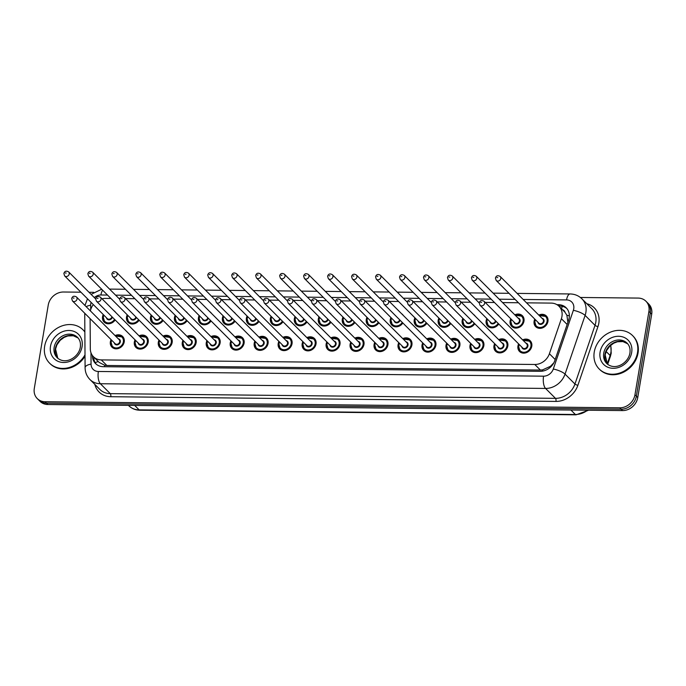 <?xml version="1.0" encoding="UTF-8"?>
<svg xmlns="http://www.w3.org/2000/svg" width="686" height="686" viewBox="0 0 686 686"><rect width="100%" height="100%" fill="white"/><g stroke="black" fill="none" stroke-linecap="round" stroke-linejoin="round"><path stroke-width="1.03" d="M498.671 339.647A7.555 6.448 135 0 1 506.234 340.539A7.555 6.448 135 0 1 507.82 345.95A7.555 6.448 135 0 1 502.761 352.27A7.555 6.448 135 0 1 495.549 351.215A7.555 6.448 135 0 1 493.971 345.804A7.555 6.448 135 0 1 494.666 343.652M474.695 339.39A7.555 6.448 135 0 1 482.258 340.282A7.555 6.448 135 0 1 483.844 345.693A7.555 6.448 135 0 1 478.785 352.012A7.555 6.448 135 0 1 471.574 350.966A7.555 6.448 135 0 1 469.996 345.547A7.555 6.448 135 0 1 470.69 343.394M450.719 339.141A7.555 6.448 135 0 1 458.282 340.024A7.555 6.448 135 0 1 459.869 345.444A7.555 6.448 135 0 1 454.809 351.764A7.555 6.448 135 0 1 447.598 350.709A7.555 6.448 135 0 1 446.02 345.298A7.555 6.448 135 0 1 446.715 343.146M426.743 338.884A7.555 6.448 135 0 1 434.315 339.776A7.555 6.448 135 0 1 435.893 345.187A7.555 6.448 135 0 1 430.834 351.506A7.555 6.448 135 0 1 423.622 350.452A7.555 6.448 135 0 1 422.044 345.041A7.555 6.448 135 0 1 422.739 342.889M402.776 338.635A7.555 6.448 135 0 1 410.339 339.519A7.555 6.448 135 0 1 411.917 344.938A7.555 6.448 135 0 1 406.858 351.258A7.555 6.448 135 0 1 399.655 350.203A7.555 6.448 135 0 1 398.069 344.792A7.555 6.448 135 0 1 398.763 342.64M378.801 338.378A7.555 6.448 135 0 1 386.364 339.27A7.555 6.448 135 0 1 387.942 344.681A7.555 6.448 135 0 1 382.891 351A7.555 6.448 135 0 1 375.679 349.946A7.555 6.448 135 0 1 374.093 344.535A7.555 6.448 135 0 1 374.788 342.383M354.825 338.121A7.555 6.448 135 0 1 362.388 339.013A7.555 6.448 135 0 1 363.966 344.432A7.555 6.448 135 0 1 358.915 350.752A7.555 6.448 135 0 1 351.704 349.697A7.555 6.448 135 0 1 350.117 344.286A7.555 6.448 135 0 1 350.812 342.134M330.849 337.872A7.555 6.448 135 0 1 338.412 338.764A7.555 6.448 135 0 1 339.99 344.175A7.555 6.448 135 0 1 334.94 350.495A7.555 6.448 135 0 1 327.728 349.44A7.555 6.448 135 0 1 326.15 344.029A7.555 6.448 135 0 1 326.845 341.877M306.874 337.615A7.555 6.448 135 0 1 314.437 338.507A7.555 6.448 135 0 1 316.023 343.918A7.555 6.448 135 0 1 310.964 350.237A7.555 6.448 135 0 1 303.752 349.191A7.555 6.448 135 0 1 302.174 343.772A7.555 6.448 135 0 1 302.869 341.619M282.898 337.366A7.555 6.448 135 0 1 290.461 338.258A7.555 6.448 135 0 1 292.047 343.669A7.555 6.448 135 0 1 286.988 349.989A7.555 6.448 135 0 1 279.777 348.934A7.555 6.448 135 0 1 278.199 343.523A7.555 6.448 135 0 1 278.893 341.371M258.922 337.109A7.555 6.448 135 0 1 266.485 338.001A7.555 6.448 135 0 1 268.072 343.412A7.555 6.448 135 0 1 263.012 349.731A7.555 6.448 135 0 1 255.801 348.685A7.555 6.448 135 0 1 254.223 343.266A7.555 6.448 135 0 1 254.918 341.114M234.946 336.86A7.555 6.448 135 0 1 242.518 337.752A7.555 6.448 135 0 1 244.096 343.163A7.555 6.448 135 0 1 239.037 349.483A7.555 6.448 135 0 1 231.825 348.428A7.555 6.448 135 0 1 230.247 343.017A7.555 6.448 135 0 1 230.942 340.865M210.979 336.603A7.555 6.448 135 0 1 218.542 337.495A7.555 6.448 135 0 1 220.12 342.906A7.555 6.448 135 0 1 215.061 349.225A7.555 6.448 135 0 1 207.858 348.179A7.555 6.448 135 0 1 206.272 342.76A7.555 6.448 135 0 1 206.966 340.608M187.004 336.354A7.555 6.448 135 0 1 194.567 337.238A7.555 6.448 135 0 1 196.145 342.657A7.555 6.448 135 0 1 191.094 348.977A7.555 6.448 135 0 1 183.882 347.922A7.555 6.448 135 0 1 182.296 342.511A7.555 6.448 135 0 1 182.991 340.359M163.028 336.097A7.555 6.448 135 0 1 170.591 336.989A7.555 6.448 135 0 1 172.169 342.4A7.555 6.448 135 0 1 167.118 348.72A7.555 6.448 135 0 1 159.907 347.665A7.555 6.448 135 0 1 158.32 342.254A7.555 6.448 135 0 1 159.015 340.102M139.052 335.848A7.555 6.448 135 0 1 146.615 336.732A7.555 6.448 135 0 1 148.202 342.151A7.555 6.448 135 0 1 143.142 348.471A7.555 6.448 135 0 1 135.931 347.416A7.555 6.448 135 0 1 134.353 342.005A7.555 6.448 135 0 1 135.048 339.853M115.076 335.591A7.555 6.448 135 0 1 122.64 336.483A7.555 6.448 135 0 1 124.226 341.894A7.555 6.448 135 0 1 119.167 348.214A7.555 6.448 135 0 1 111.955 347.159A7.555 6.448 135 0 1 110.377 341.748A7.555 6.448 135 0 1 111.072 339.596M522.646 339.896A7.555 6.448 135 0 1 530.209 340.788A7.555 6.448 135 0 1 531.787 346.198A7.555 6.448 135 0 1 526.737 352.518A7.555 6.448 135 0 1 519.525 351.472A7.555 6.448 135 0 1 517.947 346.053A7.555 6.448 135 0 1 518.642 343.9M514.826 314.84A7.555 6.448 135 0 1 522.398 315.731A7.555 6.448 135 0 1 523.975 321.142A7.555 6.448 135 0 1 518.916 327.462A7.555 6.448 135 0 1 511.705 326.416A7.555 6.448 135 0 1 510.127 320.997A7.555 6.448 135 0 1 510.821 318.844M498.756 324.006A7.555 6.448 135 0 1 487.737 326.159A7.555 6.448 135 0 1 486.151 320.748A7.555 6.448 135 0 1 486.846 318.596M474.781 323.758A7.555 6.448 135 0 1 463.762 325.91A7.555 6.448 135 0 1 462.175 320.491A7.555 6.448 135 0 1 462.87 318.338M450.805 323.5A7.555 6.448 135 0 1 439.786 325.653A7.555 6.448 135 0 1 438.2 320.242A7.555 6.448 135 0 1 438.894 318.09M426.829 323.252A7.555 6.448 135 0 1 415.81 325.404A7.555 6.448 135 0 1 414.233 319.985A7.555 6.448 135 0 1 414.927 317.832M402.854 322.995A7.555 6.448 135 0 1 391.835 325.147A7.555 6.448 135 0 1 390.257 319.736A7.555 6.448 135 0 1 390.951 317.584M378.878 322.746A7.555 6.448 135 0 1 367.859 324.89A7.555 6.448 135 0 1 366.281 319.479A7.555 6.448 135 0 1 366.976 317.326M354.911 322.489A7.555 6.448 135 0 1 343.883 324.641A7.555 6.448 135 0 1 342.305 319.23A7.555 6.448 135 0 1 343 317.078M330.935 322.24A7.555 6.448 135 0 1 319.908 324.384A7.555 6.448 135 0 1 318.33 318.973A7.555 6.448 135 0 1 319.024 316.821M306.959 321.983A7.555 6.448 135 0 1 295.94 324.135A7.555 6.448 135 0 1 294.354 318.724A7.555 6.448 135 0 1 295.049 316.572M282.984 321.734A7.555 6.448 135 0 1 271.965 323.878A7.555 6.448 135 0 1 270.378 318.467A7.555 6.448 135 0 1 271.073 316.315M259.008 321.477A7.555 6.448 135 0 1 247.989 323.629A7.555 6.448 135 0 1 246.403 318.21A7.555 6.448 135 0 1 247.106 316.057M235.032 321.22A7.555 6.448 135 0 1 224.013 323.372A7.555 6.448 135 0 1 222.435 317.961A7.555 6.448 135 0 1 223.13 315.809M211.056 320.971A7.555 6.448 135 0 1 200.038 323.123A7.555 6.448 135 0 1 198.46 317.704A7.555 6.448 135 0 1 199.154 315.551M187.081 320.714A7.555 6.448 135 0 1 176.062 322.866A7.555 6.448 135 0 1 174.484 317.455A7.555 6.448 135 0 1 175.179 315.303M163.114 320.465A7.555 6.448 135 0 1 152.086 322.617A7.555 6.448 135 0 1 150.508 317.198A7.555 6.448 135 0 1 151.203 315.046M139.138 320.208A7.555 6.448 135 0 1 128.119 322.36A7.555 6.448 135 0 1 126.533 316.949A7.555 6.448 135 0 1 127.227 314.797M115.162 319.959A7.555 6.448 135 0 1 104.143 322.103A7.555 6.448 135 0 1 102.557 316.692A7.555 6.448 135 0 1 103.252 314.54M538.802 315.097A7.555 6.448 135 0 1 546.365 315.989A7.555 6.448 135 0 1 547.951 321.4A7.555 6.448 135 0 1 542.892 327.719A7.555 6.448 135 0 1 535.68 326.665A7.555 6.448 135 0 1 534.102 321.254A7.555 6.448 135 0 1 534.797 319.101M90.115 318.63L90.312 348.882A14.166 12.091 -45 0 0 93.468 356.746A14.166 12.091 -45 0 0 101.279 359.901L534.788 364.48A14.166 12.091 -45 0 0 549.4 353.736L561.38 318.69A14.166 12.091 -45 0 0 561.954 316.4A14.166 12.091 -45 0 0 558.996 306.256A14.166 12.091 -45 0 0 551.175 303.101L526.556 302.843M567.922 322.377L566.868 315.226L565.024 312.319A4.725 4.03 -45 0 0 562.46 309.729M558.996 306.256L564.561 311.821A14.166 12.091 135 0 1 565.024 312.319M93.468 356.746L99.11 362.388L104.735 365.269L106.853 365.475L540.371 370.054L542.532 369.9L550.464 366.298L553.834 362.817M110.892 298.444L105.455 298.393A14.166 12.091 -45 0 0 102.025 298.804M93.313 304.593A14.166 12.091 -45 0 0 90.372 310.878M518.462 302.758L502.581 302.586M494.486 302.5L485.165 302.406M479.403 302.337L478.605 302.337M470.51 302.252L461.198 302.149M455.427 302.089L454.629 302.08M446.535 301.994L437.222 301.9M431.451 301.831L430.654 301.823M422.559 301.737L413.246 301.643M407.475 301.583L406.678 301.574M398.583 301.488L389.271 301.386M383.5 301.325L382.702 301.317M374.607 301.231L365.295 301.137M359.524 301.077L358.735 301.068M350.632 300.983L341.319 300.88M335.548 300.82L334.759 300.811M326.665 300.725L317.344 300.631M311.573 300.571L310.784 300.562M302.689 300.477L293.368 300.374M287.606 300.314L286.808 300.305M278.713 300.219L269.401 300.125M263.63 300.065L262.832 300.056M254.738 299.971L245.425 299.868M239.654 299.808L238.857 299.799M230.762 299.713L221.449 299.619M215.678 299.559L214.881 299.55M206.786 299.465L197.474 299.362M191.703 299.302L190.905 299.293M182.81 299.207L173.498 299.113M167.727 299.045L166.938 299.036M158.843 298.95L149.522 298.856M143.751 298.796L142.962 298.787M134.868 298.702L125.547 298.599M119.776 298.539L118.987 298.53M497.496 314.737A7.555 6.448 135 0 1 498.422 315.483A7.555 6.448 135 0 1 499.168 316.409M473.52 314.48A7.555 6.448 135 0 1 474.446 315.226A7.555 6.448 135 0 1 475.192 316.152M449.544 314.231A7.555 6.448 135 0 1 450.47 314.977A7.555 6.448 135 0 1 451.217 315.894M425.569 313.974A7.555 6.448 135 0 1 426.495 314.72A7.555 6.448 135 0 1 427.241 315.646M401.593 313.725A7.555 6.448 135 0 1 402.519 314.462A7.555 6.448 135 0 1 403.265 315.389M377.626 313.468A7.555 6.448 135 0 1 378.543 314.214A7.555 6.448 135 0 1 379.289 315.14M353.65 313.219A7.555 6.448 135 0 1 354.576 313.956A7.555 6.448 135 0 1 355.314 314.883M329.674 312.962A7.555 6.448 135 0 1 330.601 313.708A7.555 6.448 135 0 1 331.338 314.634M305.699 312.705A7.555 6.448 135 0 1 306.625 313.451A7.555 6.448 135 0 1 307.371 314.377M281.723 312.456A7.555 6.448 135 0 1 282.649 313.202A7.555 6.448 135 0 1 283.395 314.128M257.747 312.199A7.555 6.448 135 0 1 258.673 312.945A7.555 6.448 135 0 1 259.419 313.871M233.772 311.95A7.555 6.448 135 0 1 234.698 312.696A7.555 6.448 135 0 1 235.444 313.622M209.796 311.693A7.555 6.448 135 0 1 210.722 312.439A7.555 6.448 135 0 1 211.468 313.365M185.829 311.444A7.555 6.448 135 0 1 186.746 312.19A7.555 6.448 135 0 1 187.492 313.108M161.853 311.187A7.555 6.448 135 0 1 162.779 311.933A7.555 6.448 135 0 1 163.517 312.859M137.877 310.938A7.555 6.448 135 0 1 138.804 311.684A7.555 6.448 135 0 1 139.541 312.602M113.902 310.681A7.555 6.448 135 0 1 114.828 311.427A7.555 6.448 135 0 1 115.574 312.353M580.399 297.475L638.134 298.084A14.166 12.091 135 0 1 645.955 301.24A14.166 12.091 135 0 1 648.922 311.393L634.962 394.776A14.166 12.091 135 0 1 619.775 407.81L45.079 401.73L46.468 403.128A14.166 12.091 135 0 1 38.656 399.972A14.166 12.091 135 0 0 46.468 403.128L621.164 409.199L46.468 403.128L47.866 404.517A14.166 12.091 135 0 1 40.045 401.361L37.267 398.583A14.166 12.091 135 0 1 34.3 388.43L48.252 305.038A14.166 12.091 135 0 1 63.438 292.013L80.922 292.193M634.962 394.776L636.351 396.165A14.166 12.091 135 0 1 621.164 409.199A14.166 12.091 135 0 0 636.351 396.165L650.311 312.782L636.351 396.165L637.748 397.563A14.166 12.091 135 0 1 622.562 410.588L47.866 404.517M645.955 301.24L647.344 302.629A14.166 12.091 135 0 1 650.311 312.782A14.166 12.091 135 0 0 647.344 302.629L648.733 304.018A14.166 12.091 135 0 1 651.7 314.171L637.748 397.563M92.361 355.442L92.361 355.674A14.166 12.091 -45 0 0 95.508 363.537A14.166 12.091 -45 0 0 103.329 366.693L540.208 371.306A14.166 12.091 -45 0 0 554.82 360.562L568.591 320.259A14.166 12.091 -45 0 0 569.174 317.97A14.166 12.091 -45 0 0 566.207 307.825A14.166 12.091 -45 0 0 558.395 304.67L556.929 304.653M558.781 306.05L559.785 306.059A14.166 12.091 135 0 1 566.868 308.554M89.017 292.279L93.656 292.33M45.079 401.73A14.166 12.091 135 0 1 37.267 398.583M96.237 364.197A14.166 12.091 135 0 1 93.75 357.063L93.75 357.029M594.248 352.064A23.607 20.151 135 0 1 610.051 332.316A23.607 20.151 135 0 1 632.586 335.6A23.607 20.151 135 0 1 637.526 352.518A23.607 20.151 135 0 1 621.722 372.266A23.607 20.151 135 0 1 599.187 368.982A23.607 20.151 135 0 1 594.248 352.064M632.586 335.6L633.101 336.123A23.607 20.151 135 0 1 638.049 353.041A23.607 20.151 135 0 1 622.245 372.79A23.607 20.151 135 0 1 599.71 369.497L599.187 368.982M85.004 354.859A23.607 20.151 135 0 1 49.589 363.168A23.607 20.151 135 0 1 44.65 346.259A23.607 20.151 135 0 1 60.454 326.51A23.607 20.151 135 0 1 82.989 329.795A23.607 20.151 135 0 1 84.858 332.015M82.989 329.795L83.503 330.318A23.607 20.151 135 0 1 84.858 331.835M85.013 356.248A23.607 20.151 135 0 1 50.112 363.691L49.589 363.168M567.15 324.469L561.38 318.69M561.611 308.88A14.166 5.659 -89.4 0 1 562.246 306.333M542.386 371.152A14.166 5.659 -89.4 0 1 542.532 369.9M550.464 366.298A14.166 3.679 18.9 0 1 551.158 366.487M104.564 366.701A14.166 5.659 -89.4 0 1 104.735 365.269M566.868 315.226A14.166 3.679 18.9 0 1 569.354 315.912M95.217 362.714A14.166 5.642 -0.4 0 1 98.261 361.539M555.171 359.515L549.4 353.736M540.371 370.054L534.788 364.48M106.853 365.475L101.279 359.901M607.239 363.906L610.12 355.485A18.882 16.121 -45 0 0 610.892 352.433A18.882 16.121 -45 0 0 610.609 345.358M610.737 345.247L611.217 353.17L610.454 356.197A4.725 1.226 18.9 0 0 610.12 355.485L606.141 351.498M570.923 410.048L575.365 414.49A4.725 1.887 90.6 0 0 576.051 414.824L139.824 410.211A4.725 1.887 -89.4 0 1 139.138 409.885L575.365 414.49A18.882 16.121 -45 0 0 587.559 410.219M139.824 410.211C135.434 410.117 131.729 408.607 128.719 405.675A18.882 16.121 -45 0 0 139.138 409.885L134.696 405.435M651.7 314.171L648.922 311.393M622.562 410.588L619.775 407.81M559.785 306.059L558.395 304.67M90.981 352.776L91.049 364.129A9.441 8.061 -45 0 0 98.364 371.478L543.561 376.177A9.441 8.061 -45 0 0 553.293 369.017L573.359 310.312A9.441 8.061 -45 0 0 573.745 308.786A9.441 8.061 -45 0 0 566.559 299.919L523.178 299.465M581.925 298.83A18.882 16.121 135 0 1 585.878 312.362A18.882 16.121 135 0 1 585.107 315.406L595.019 325.327A18.882 16.121 -45 0 0 595.791 322.274A18.882 16.121 -45 0 0 591.838 308.743L581.925 298.83C578.675 295.675 574.748 294.054 570.135 293.96A9.441 3.773 90.6 0 0 566.559 299.919M91.109 302.389A9.441 8.061 -45 0 0 90.792 303.684A9.441 8.061 -45 0 0 90.672 305.21L90.698 309.6M86.204 306.702A9.441 3.764 -0.4 0 1 90.672 305.21M586.839 303.735A21.249 18.136 135 0 1 598.827 323.166A21.249 18.136 135 0 1 597.952 326.596L577.886 385.3A21.249 18.136 135 0 1 555.977 401.413L110.789 396.714A21.249 18.136 135 0 1 94.857 384.434M573.359 310.312A9.441 2.452 18.9 0 1 585.107 315.406L565.041 374.11L574.954 384.023L595.019 325.327A2.358 0.609 -161.1 0 0 597.952 326.596M553.293 369.017A9.441 2.452 18.9 0 1 565.041 374.11A18.882 16.121 135 0 1 545.567 388.439L555.48 398.352A18.882 16.121 -45 0 0 574.954 384.023A2.358 0.609 -161.1 0 0 577.886 385.3M543.561 376.177A9.441 3.773 90.6 0 0 545.567 388.439L100.37 383.731L110.283 393.644L555.48 398.352A2.358 0.943 -89.4 0 1 555.977 401.413M98.364 371.478A9.441 3.773 90.6 0 0 100.37 383.731A18.882 16.121 135 0 1 89.952 379.53L99.864 389.442A18.882 16.121 -45 0 0 110.283 393.644A2.358 0.943 -89.4 0 1 110.789 396.714M515.083 299.379L499.202 299.207M491.107 299.122L475.227 298.959M467.132 298.873L451.251 298.702M443.156 298.616L427.275 298.444M419.18 298.359L403.308 298.196M395.205 298.11L379.332 297.938M371.237 297.853L355.357 297.69M347.262 297.604L331.381 297.432M323.286 297.347L307.405 297.184M299.31 297.098L283.429 296.927M275.335 296.841L259.454 296.678M251.359 296.592L235.478 296.421M227.383 296.335L211.511 296.172M203.408 296.086L187.535 295.915M179.44 295.829L163.56 295.657M155.465 295.58L139.584 295.409M131.489 295.323L115.608 295.151M107.513 295.066L100.919 294.997A9.441 8.061 -45 0 0 94.299 297.57M84.738 313.245L85.09 367.67A9.441 3.764 -0.4 0 1 91.049 364.129M102.651 290.204A9.441 3.773 90.6 0 0 100.919 294.997M93.75 357.063L92.361 355.674M539.29 315.577A7.083 6.045 135 0 1 546.21 316.495A7.083 6.045 135 0 1 547.694 321.571A7.083 6.045 135 0 1 542.952 327.496A7.083 6.045 135 0 1 536.195 326.51A7.083 6.045 135 0 1 534.711 321.434A7.083 6.045 135 0 1 535.277 319.582M535.423 319.727A6.611 5.642 -45 0 0 534.969 321.262A6.611 5.642 -45 0 0 540.002 327.471A6.611 5.642 -45 0 0 547.085 321.391A6.611 5.642 -45 0 0 539.428 315.714M542 318.295A3.301 2.821 135 0 1 544.058 321.357A3.301 2.821 135 0 1 541.022 324.358A3.301 2.821 135 0 1 537.995 322.3M496.175 280.463L538.844 323.157A2.83 2.418 -45 0 0 542.858 319.153L500.18 276.458A2.83 2.418 135 0 1 496.175 280.463L495.421 278.062C496.192 275.669 497.779 275.137 500.18 276.458M496.878 277.581L497.744 277.59L496.878 277.581M523.126 340.385A7.083 6.045 135 0 1 530.046 341.294A7.083 6.045 135 0 1 531.53 346.37A7.083 6.045 135 0 1 526.788 352.295A7.083 6.045 135 0 1 520.031 351.309A7.083 6.045 135 0 1 518.547 346.233A7.083 6.045 135 0 1 519.122 344.389M519.259 344.526A6.611 5.642 -45 0 0 518.805 346.061A6.611 5.642 -45 0 0 523.838 352.27A6.611 5.642 -45 0 0 530.93 346.19A6.611 5.642 -45 0 0 523.264 340.522M525.845 343.094A3.301 2.821 135 0 1 527.894 346.164A3.301 2.821 135 0 1 524.859 349.165A3.301 2.821 135 0 1 521.84 347.107M522.689 347.956A2.83 2.418 -45 0 0 526.694 343.952L484.024 301.257A2.83 2.418 135 0 1 480.02 305.261L522.689 347.956M481.581 302.397L480.715 302.389L481.581 302.397M603.74 353.196A14.389 12.279 135 0 1 613.37 341.156A14.389 12.279 135 0 1 627.107 343.163C629.542 345.607 630.477 348.9 629.92 353.033C628.342 362.98 615.196 371.263 606.75 363.511A14.389 12.279 135 0 1 603.74 353.196M600.096 352.124A17.227 14.698 135 0 1 618.566 336.277A17.227 14.698 135 0 1 631.677 352.458A17.227 14.698 135 0 1 613.207 368.305A17.227 14.698 135 0 1 600.096 352.124M627.69 343.797L622.931 341.585L617.434 341.765L613.713 343.206L609.828 346.087L606.501 350.7L605.155 354.851L607.384 364.086A14.389 12.279 135 0 1 604.958 354.413A14.389 12.279 135 0 1 614.133 342.58A14.389 12.279 135 0 1 627.681 343.789M515.315 315.328A7.083 6.045 135 0 1 522.235 316.237A7.083 6.045 135 0 1 523.718 321.314A7.083 6.045 135 0 1 518.976 327.239A7.083 6.045 135 0 1 512.219 326.253A7.083 6.045 135 0 1 510.736 321.177A7.083 6.045 135 0 1 511.302 319.333M511.447 319.47A6.611 5.642 -45 0 0 510.993 321.005A6.611 5.642 -45 0 0 516.026 327.213A6.611 5.642 -45 0 0 523.109 321.134A6.611 5.642 -45 0 0 515.452 315.466M518.024 318.047A3.301 2.821 135 0 1 520.082 321.108A3.301 2.821 135 0 1 517.047 324.109A3.301 2.821 135 0 1 514.02 322.051M472.2 280.205L514.877 322.9A2.83 2.418 -45 0 0 518.882 318.896L476.204 276.201A2.83 2.418 135 0 1 472.2 280.205L471.445 277.813C472.217 275.42 473.812 274.88 476.204 276.201M472.903 277.333L473.769 277.341L472.903 277.333M498.636 323.886A7.083 6.045 135 0 1 488.243 326.004A7.083 6.045 135 0 1 486.76 320.928A7.083 6.045 135 0 1 487.334 319.076M487.472 319.213A6.611 5.642 -45 0 0 487.017 320.756A6.611 5.642 -45 0 0 490.79 326.81A6.611 5.642 -45 0 0 498.165 323.423M452.829 277.976A2.83 2.418 135 0 1 448.224 279.957L447.469 277.556C448.25 275.163 449.836 274.632 452.237 275.952A2.83 2.418 135 0 1 452.829 277.976M448.927 277.075L449.793 277.084L448.927 277.075M448.224 279.957L490.902 322.652A2.83 2.418 -45 0 0 495.489 320.739M496.012 321.262A3.301 2.821 135 0 1 492.865 323.878A3.301 2.821 135 0 1 490.044 321.794M474.661 323.638A7.083 6.045 135 0 1 464.268 325.747A7.083 6.045 135 0 1 462.784 320.671A7.083 6.045 135 0 1 463.359 318.827M463.496 318.964A6.611 5.642 -45 0 0 463.041 320.499A6.611 5.642 -45 0 0 466.814 326.562A6.611 5.642 -45 0 0 474.189 323.166M428.853 277.727A2.83 2.418 135 0 1 424.248 279.699L423.494 277.307C424.274 274.915 425.86 274.374 428.261 275.695A2.83 2.418 135 0 1 428.853 277.727M424.951 276.827L425.817 276.835L424.951 276.827M424.248 279.699L466.926 322.394A2.83 2.418 -45 0 0 471.514 320.491M472.037 321.014A3.301 2.821 135 0 1 468.89 323.629A3.301 2.821 135 0 1 466.068 321.545M450.685 323.38A7.083 6.045 135 0 1 440.292 325.49A7.083 6.045 135 0 1 438.808 320.422A7.083 6.045 135 0 1 439.383 318.57M439.52 318.707A6.611 5.642 -45 0 0 439.066 320.251A6.611 5.642 -45 0 0 442.839 326.304A6.611 5.642 -45 0 0 450.213 322.917M404.877 277.47A2.83 2.418 135 0 1 400.272 279.451L399.518 277.05C400.298 274.657 401.885 274.126 404.286 275.438A2.83 2.418 135 0 1 404.877 277.47M400.976 276.569L401.842 276.578L400.976 276.569M400.272 279.451L442.95 322.146A2.83 2.418 -45 0 0 447.538 320.233M448.061 320.756A3.301 2.821 135 0 1 444.914 323.372A3.301 2.821 135 0 1 442.093 321.288M499.151 340.127A7.083 6.045 135 0 1 506.079 341.045A7.083 6.045 135 0 1 507.554 346.121A7.083 6.045 135 0 1 502.821 352.038A7.083 6.045 135 0 1 496.055 351.052A7.083 6.045 135 0 1 494.572 345.984A7.083 6.045 135 0 1 495.146 344.132M495.283 344.269A6.611 5.642 -45 0 0 494.838 345.813A6.611 5.642 -45 0 0 499.862 352.021A6.611 5.642 -45 0 0 506.954 345.941A6.611 5.642 -45 0 0 499.297 340.265M501.869 342.846A3.301 2.821 135 0 1 503.918 345.907A3.301 2.821 135 0 1 500.891 348.908A3.301 2.821 135 0 1 497.865 346.85M498.713 347.708A2.83 2.418 -45 0 0 502.718 343.695L460.049 301A2.83 2.418 135 0 1 456.044 305.004L498.713 347.708M457.605 302.14L456.739 302.132L457.605 302.14M475.175 339.879A7.083 6.045 135 0 1 482.104 340.788A7.083 6.045 135 0 1 483.587 345.864A7.083 6.045 135 0 1 478.845 351.789A7.083 6.045 135 0 1 472.079 350.803A7.083 6.045 135 0 1 470.605 345.727A7.083 6.045 135 0 1 471.171 343.883M471.308 344.02A6.611 5.642 -45 0 0 470.862 345.555A6.611 5.642 -45 0 0 475.887 351.764A6.611 5.642 -45 0 0 482.978 345.684A6.611 5.642 -45 0 0 475.321 340.016M477.893 342.588A3.301 2.821 135 0 1 479.951 345.65A3.301 2.821 135 0 1 476.916 348.66A3.301 2.821 135 0 1 473.889 346.593M474.738 347.45A2.83 2.418 -45 0 0 478.751 343.446L436.073 300.751A2.83 2.418 135 0 1 432.069 304.755L474.738 347.45M433.638 301.883L432.772 301.874L433.638 301.883M451.208 339.621A7.083 6.045 135 0 1 458.128 340.539A7.083 6.045 135 0 1 459.611 345.607A7.083 6.045 135 0 1 454.869 351.532A7.083 6.045 135 0 1 448.112 350.546A7.083 6.045 135 0 1 446.629 345.47A7.083 6.045 135 0 1 447.195 343.626M447.332 343.763A6.611 5.642 -45 0 0 446.886 345.307A6.611 5.642 -45 0 0 451.911 351.515A6.611 5.642 -45 0 0 459.003 345.435A6.611 5.642 -45 0 0 451.345 339.759M453.918 342.34A3.301 2.821 135 0 1 455.976 345.401A3.301 2.821 135 0 1 452.94 348.402A3.301 2.821 135 0 1 449.913 346.344M450.762 347.193A2.83 2.418 -45 0 0 454.775 343.189L412.097 300.494A2.83 2.418 135 0 1 408.093 304.498L450.762 347.193M409.662 301.634L408.796 301.626L409.662 301.634M54.143 347.39A14.389 12.279 135 0 1 63.772 335.351A14.389 12.279 135 0 1 77.509 337.358C79.936 339.802 80.879 343.094 80.322 347.227C78.744 357.174 65.599 365.458 57.152 357.698A14.389 12.279 135 0 1 54.143 347.39M50.498 346.319A17.227 14.698 135 0 1 68.969 330.472A17.227 14.698 135 0 1 82.071 346.653A17.227 14.698 135 0 1 63.609 362.491A17.227 14.698 135 0 1 50.498 346.319M57.778 358.272A14.389 12.279 135 0 1 55.36 348.608A14.389 12.279 135 0 1 64.535 336.775A14.389 12.279 135 0 1 78.084 337.975L73.333 335.78L67.837 335.96L64.115 337.401L60.231 340.282L56.904 344.895L55.557 349.045L57.787 358.281M426.709 323.132A7.083 6.045 135 0 1 416.316 325.241A7.083 6.045 135 0 1 414.833 320.165A7.083 6.045 135 0 1 415.407 318.321M415.545 318.458A6.611 5.642 -45 0 0 415.099 319.993A6.611 5.642 -45 0 0 418.863 326.047A6.611 5.642 -45 0 0 426.246 322.66M380.901 277.221A2.83 2.418 135 0 1 376.305 279.193L375.542 276.792C376.322 274.409 377.909 273.868 380.31 275.189A2.83 2.418 135 0 1 380.901 277.221M377 276.312L377.866 276.329L377 276.312M376.305 279.193L418.975 321.888A2.83 2.418 -45 0 0 423.562 319.985M424.085 320.508A3.301 2.821 135 0 1 420.938 323.123A3.301 2.821 135 0 1 418.126 321.031M402.733 322.874A7.083 6.045 135 0 1 392.341 324.984A7.083 6.045 135 0 1 390.857 319.916A7.083 6.045 135 0 1 391.432 318.064M391.569 318.201A6.611 5.642 -45 0 0 391.123 319.745A6.611 5.642 -45 0 0 394.887 325.799A6.611 5.642 -45 0 0 402.27 322.411M356.926 276.964A2.83 2.418 135 0 1 352.33 278.936L351.566 276.544C352.347 274.151 353.933 273.62 356.334 274.932A2.83 2.418 135 0 1 356.926 276.964M353.033 276.064L353.89 276.072L353.033 276.064M352.33 278.936L394.999 321.631A2.83 2.418 -45 0 0 399.586 319.727M400.11 320.251A3.301 2.821 135 0 1 396.971 322.866A3.301 2.821 135 0 1 394.15 320.782M378.766 322.626A7.083 6.045 135 0 1 368.365 324.735A7.083 6.045 135 0 1 366.89 319.659A7.083 6.045 135 0 1 367.456 317.815M367.593 317.952A6.611 5.642 -45 0 0 367.147 319.487A6.611 5.642 -45 0 0 370.92 325.541A6.611 5.642 -45 0 0 378.295 322.154M332.95 276.715A2.83 2.418 135 0 1 328.354 278.688L327.599 276.286C328.371 273.903 329.957 273.362 332.358 274.683A2.83 2.418 135 0 1 332.95 276.715M329.057 275.806L329.923 275.815L329.057 275.806M328.354 278.688L371.023 321.382A2.83 2.418 -45 0 0 375.611 319.47M376.134 319.993A3.301 2.821 135 0 1 372.995 322.617A3.301 2.821 135 0 1 370.174 320.525M427.232 339.364A7.083 6.045 135 0 1 434.152 340.282A7.083 6.045 135 0 1 435.636 345.358A7.083 6.045 135 0 1 430.894 351.283A7.083 6.045 135 0 1 424.137 350.297A7.083 6.045 135 0 1 422.653 345.221A7.083 6.045 135 0 1 423.219 343.377M423.365 343.515A6.611 5.642 -45 0 0 422.91 345.049A6.611 5.642 -45 0 0 427.944 351.258A6.611 5.642 -45 0 0 435.027 345.178A6.611 5.642 -45 0 0 427.369 339.51M429.942 342.082A3.301 2.821 135 0 1 432 345.144A3.301 2.821 135 0 1 428.964 348.154A3.301 2.821 135 0 1 425.937 346.087M426.795 346.945A2.83 2.418 -45 0 0 430.799 342.94L388.122 300.245A2.83 2.418 135 0 1 384.117 304.25L426.795 346.945M385.686 301.377L384.82 301.368L385.686 301.377M403.257 339.116A7.083 6.045 135 0 1 410.177 340.033A7.083 6.045 135 0 1 411.66 345.101A7.083 6.045 135 0 1 406.918 351.026A7.083 6.045 135 0 1 400.161 350.04A7.083 6.045 135 0 1 398.677 344.964A7.083 6.045 135 0 1 399.252 343.12M399.389 343.257A6.611 5.642 -45 0 0 398.935 344.801A6.611 5.642 -45 0 0 403.968 351.009A6.611 5.642 -45 0 0 411.051 344.929A6.611 5.642 -45 0 0 403.394 339.253M405.975 341.834A3.301 2.821 135 0 1 408.024 344.895A3.301 2.821 135 0 1 404.989 347.896A3.301 2.821 135 0 1 401.962 345.838M402.819 346.687A2.83 2.418 -45 0 0 406.824 342.683L364.155 299.988A2.83 2.418 135 0 1 360.141 303.992L402.819 346.687M361.711 301.128L360.845 301.12L361.711 301.128M379.281 338.858A7.083 6.045 135 0 1 386.201 339.776A7.083 6.045 135 0 1 387.684 344.852A7.083 6.045 135 0 1 382.942 350.778A7.083 6.045 135 0 1 376.185 349.791A7.083 6.045 135 0 1 374.702 344.715A7.083 6.045 135 0 1 375.276 342.863M375.413 343.009A6.611 5.642 -45 0 0 374.959 344.544A6.611 5.642 -45 0 0 379.993 350.752A6.611 5.642 -45 0 0 387.075 344.672A6.611 5.642 -45 0 0 379.418 339.004M381.999 341.577A3.301 2.821 135 0 1 384.049 344.638A3.301 2.821 135 0 1 381.013 347.648A3.301 2.821 135 0 1 377.986 345.581M378.844 346.439A2.83 2.418 -45 0 0 382.848 342.434L340.179 299.739A2.83 2.418 135 0 1 336.166 303.744L378.844 346.439M337.735 300.871L336.869 300.862L337.735 300.871M354.791 322.369A7.083 6.045 135 0 1 344.398 324.478A7.083 6.045 135 0 1 342.914 319.402A7.083 6.045 135 0 1 343.48 317.558M343.626 317.695A6.611 5.642 -45 0 0 343.171 319.239A6.611 5.642 -45 0 0 346.945 325.293A6.611 5.642 -45 0 0 354.319 321.906M308.974 276.458A2.83 2.418 135 0 1 304.378 278.43L303.624 276.038C304.395 273.645 305.982 273.105 308.383 274.426A2.83 2.418 135 0 1 308.974 276.458M305.081 275.558L305.947 275.566L305.081 275.558M304.378 278.43L347.047 321.125A2.83 2.418 -45 0 0 351.644 319.222M352.158 319.745A3.301 2.821 135 0 1 349.02 322.36A3.301 2.821 135 0 1 346.198 320.276M330.815 322.12A7.083 6.045 135 0 1 320.422 324.229A7.083 6.045 135 0 1 318.939 319.153M319.65 317.447A6.611 5.642 -45 0 0 319.196 318.981A6.611 5.642 -45 0 0 322.969 325.035A6.611 5.642 -45 0 0 330.343 321.648M285.007 276.201A2.83 2.418 135 0 1 280.403 278.182L279.648 275.781C280.42 273.388 282.015 272.856 284.407 274.177A2.83 2.418 135 0 1 285.007 276.201M281.106 275.3L281.972 275.309L281.106 275.3M280.403 278.182L323.08 320.877A2.83 2.418 -45 0 0 327.668 318.964M318.964 319.016A7.083 6.045 135 0 1 319.505 317.301M328.191 319.487A3.301 2.821 135 0 1 325.044 322.103A3.301 2.821 135 0 1 322.223 320.019M306.839 321.863A7.083 6.045 135 0 1 296.446 323.972A7.083 6.045 135 0 1 294.963 318.896M295.675 317.189A6.611 5.642 -45 0 0 295.22 318.733A6.611 5.642 -45 0 0 298.993 324.787A6.611 5.642 -45 0 0 306.368 321.391M261.032 275.952A2.83 2.418 135 0 1 256.427 277.924L255.672 275.532C256.453 273.139 258.039 272.599 260.44 273.92A2.83 2.418 135 0 1 261.032 275.952M257.13 275.052L257.996 275.06L257.13 275.052M256.427 277.924L299.105 320.619A2.83 2.418 -45 0 0 303.692 318.716M294.989 318.767A7.083 6.045 135 0 1 295.537 317.052M304.215 319.239A3.301 2.821 135 0 1 301.068 321.854A3.301 2.821 135 0 1 298.247 319.77M282.864 321.614A7.083 6.045 135 0 1 272.471 323.723A7.083 6.045 135 0 1 270.987 318.647A7.083 6.045 135 0 1 271.562 316.795M271.699 316.941A6.611 5.642 -45 0 0 271.244 318.476A6.611 5.642 -45 0 0 275.017 324.529A6.611 5.642 -45 0 0 282.392 321.142M237.056 275.695A2.83 2.418 135 0 1 232.451 277.676L231.697 275.275C232.477 272.882 234.063 272.351 236.464 273.671A2.83 2.418 135 0 1 237.056 275.695M233.154 274.794L234.02 274.803L233.154 274.794M232.451 277.676L275.129 320.371A2.83 2.418 -45 0 0 279.716 318.458M280.24 318.981A3.301 2.821 135 0 1 277.093 321.597A3.301 2.821 135 0 1 274.271 319.513M258.888 321.357A7.083 6.045 135 0 1 248.495 323.466A7.083 6.045 135 0 1 247.011 318.39M247.723 316.683A6.611 5.642 -45 0 0 247.269 318.227A6.611 5.642 -45 0 0 251.042 324.281A6.611 5.642 -45 0 0 258.416 320.885M213.08 275.446A2.83 2.418 135 0 1 208.484 277.418L207.721 275.026C208.501 272.634 210.088 272.093 212.489 273.414A2.83 2.418 135 0 1 213.08 275.446M209.179 274.546L210.045 274.554L209.179 274.546M208.484 277.418L251.153 320.113A2.83 2.418 -45 0 0 255.741 318.21M247.037 318.261A7.083 6.045 135 0 1 247.586 316.546M256.264 318.733A3.301 2.821 135 0 1 253.117 321.348A3.301 2.821 135 0 1 250.304 319.264M350.752 344.329A7.083 6.045 135 0 1 351.301 342.614M355.305 338.61A7.083 6.045 135 0 1 362.225 339.519A7.083 6.045 135 0 1 363.709 344.595A7.083 6.045 135 0 1 358.967 350.52A7.083 6.045 135 0 1 352.21 349.534A7.083 6.045 135 0 1 350.726 344.458M351.438 342.751A6.611 5.642 -45 0 0 350.983 344.295A6.611 5.642 -45 0 0 356.017 350.503A6.611 5.642 -45 0 0 363.1 344.423A6.611 5.642 -45 0 0 355.442 338.747M358.023 341.328A3.301 2.821 135 0 1 360.073 344.389A3.301 2.821 135 0 1 357.037 347.39A3.301 2.821 135 0 1 354.01 345.332M354.868 346.181A2.83 2.418 -45 0 0 358.872 342.177L316.203 299.482A2.83 2.418 135 0 1 312.19 303.486L354.868 346.181M313.759 300.622L312.893 300.614L313.759 300.622M331.329 338.352A7.083 6.045 135 0 1 338.249 339.27A7.083 6.045 135 0 1 339.733 344.346A7.083 6.045 135 0 1 334.991 350.272A7.083 6.045 135 0 1 328.234 349.285A7.083 6.045 135 0 1 326.75 344.209A7.083 6.045 135 0 1 327.325 342.357M327.462 342.503A6.611 5.642 -45 0 0 327.008 344.038A6.611 5.642 -45 0 0 332.041 350.246A6.611 5.642 -45 0 0 339.133 344.166A6.611 5.642 -45 0 0 331.467 338.498M334.048 341.071A3.301 2.821 135 0 1 336.097 344.132A3.301 2.821 135 0 1 333.062 347.133A3.301 2.821 135 0 1 330.043 345.075M330.892 345.933A2.83 2.418 -45 0 0 334.897 341.928L292.227 299.233A2.83 2.418 135 0 1 288.223 303.238L330.892 345.933M289.784 300.365L288.917 300.357L289.784 300.365M302.8 343.823A7.083 6.045 135 0 1 303.349 342.108M307.354 338.104A7.083 6.045 135 0 1 314.282 339.013A7.083 6.045 135 0 1 315.757 344.089A7.083 6.045 135 0 1 311.024 350.014A7.083 6.045 135 0 1 304.258 349.028A7.083 6.045 135 0 1 302.775 343.952M303.486 342.245A6.611 5.642 -45 0 0 303.041 343.78A6.611 5.642 -45 0 0 308.065 349.989A6.611 5.642 -45 0 0 315.157 343.909A6.611 5.642 -45 0 0 307.5 338.241M310.072 340.822A3.301 2.821 135 0 1 312.121 343.883A3.301 2.821 135 0 1 309.094 346.884A3.301 2.821 135 0 1 306.067 344.826M306.916 345.675A2.83 2.418 -45 0 0 310.93 341.671L268.252 298.976A2.83 2.418 135 0 1 264.247 302.98L306.916 345.675M265.808 300.116L264.942 300.108L265.808 300.116M278.825 343.566A7.083 6.045 135 0 1 279.374 341.851M283.378 337.846A7.083 6.045 135 0 1 290.307 338.764A7.083 6.045 135 0 1 291.79 343.84A7.083 6.045 135 0 1 287.048 349.766A7.083 6.045 135 0 1 280.282 348.78A7.083 6.045 135 0 1 278.808 343.703M279.511 341.988A6.611 5.642 -45 0 0 279.065 343.532A6.611 5.642 -45 0 0 284.09 349.74A6.611 5.642 -45 0 0 291.181 343.66A6.611 5.642 -45 0 0 283.524 337.984M286.096 340.565A3.301 2.821 135 0 1 288.154 343.626A3.301 2.821 135 0 1 285.119 346.627A3.301 2.821 135 0 1 282.092 344.569M282.941 345.427A2.83 2.418 -45 0 0 286.954 341.422L244.276 298.727A2.83 2.418 135 0 1 240.272 302.732L282.941 345.427M241.841 299.859L240.975 299.851L241.841 299.859M259.411 337.598A7.083 6.045 135 0 1 266.331 338.507A7.083 6.045 135 0 1 267.814 343.583A7.083 6.045 135 0 1 263.072 349.508A7.083 6.045 135 0 1 256.315 348.522A7.083 6.045 135 0 1 254.832 343.446A7.083 6.045 135 0 1 255.398 341.602M255.544 341.739A6.611 5.642 -45 0 0 255.089 343.274A6.611 5.642 -45 0 0 260.114 349.483A6.611 5.642 -45 0 0 267.206 343.403A6.611 5.642 -45 0 0 259.548 337.735M262.121 340.307A3.301 2.821 135 0 1 264.179 343.377A3.301 2.821 135 0 1 261.143 346.379A3.301 2.821 135 0 1 258.116 344.321M258.965 345.169A2.83 2.418 -45 0 0 262.978 341.165L220.3 298.47A2.83 2.418 135 0 1 216.296 302.475L258.965 345.169M217.865 299.611L216.999 299.602L217.865 299.611M234.912 321.099A7.083 6.045 135 0 1 224.519 323.217A7.083 6.045 135 0 1 223.036 318.141A7.083 6.045 135 0 1 223.61 316.289M223.747 316.435A6.611 5.642 -45 0 0 223.302 317.97A6.611 5.642 -45 0 0 227.066 324.024A6.611 5.642 -45 0 0 234.449 320.636M189.104 275.189A2.83 2.418 135 0 1 184.508 277.17L183.745 274.769C184.525 272.376 186.112 271.845 188.513 273.165A2.83 2.418 135 0 1 189.104 275.189M185.203 274.289L186.069 274.297L185.203 274.289M184.508 277.17L227.177 319.865A2.83 2.418 -45 0 0 231.765 317.952M232.288 318.476A3.301 2.821 135 0 1 229.141 321.091A3.301 2.821 135 0 1 226.329 319.007M210.936 320.851A7.083 6.045 135 0 1 200.544 322.96A7.083 6.045 135 0 1 199.06 317.884M199.772 316.177A6.611 5.642 -45 0 0 199.326 317.712A6.611 5.642 -45 0 0 203.09 323.775A6.611 5.642 -45 0 0 210.473 320.379M165.129 274.94A2.83 2.418 135 0 1 160.533 276.912L159.769 274.52C160.55 272.128 162.136 271.587 164.537 272.908A2.83 2.418 135 0 1 165.129 274.94M161.236 274.04L162.093 274.048L161.236 274.04M160.533 276.912L203.202 319.607A2.83 2.418 -45 0 0 207.789 317.704M199.086 317.755A7.083 6.045 135 0 1 199.635 316.04M208.312 318.227A3.301 2.821 135 0 1 205.174 320.842A3.301 2.821 135 0 1 202.353 318.758M186.969 320.594A7.083 6.045 135 0 1 176.568 322.703A7.083 6.045 135 0 1 175.093 317.635A7.083 6.045 135 0 1 175.659 315.783M175.796 315.92A6.611 5.642 -45 0 0 175.35 317.464A6.611 5.642 -45 0 0 179.123 323.518A6.611 5.642 -45 0 0 186.498 320.13M141.153 274.683A2.83 2.418 135 0 1 136.557 276.664L135.802 274.263C136.574 271.87 138.16 271.339 140.561 272.651A2.83 2.418 135 0 1 141.153 274.683M137.26 273.783L138.126 273.791L137.26 273.783M136.557 276.664L179.226 319.359A2.83 2.418 -45 0 0 183.814 317.447M184.337 317.97A3.301 2.821 135 0 1 181.198 320.585A3.301 2.821 135 0 1 178.377 318.501M162.994 320.345A7.083 6.045 135 0 1 152.601 322.454A7.083 6.045 135 0 1 151.117 317.378M151.829 315.671A6.611 5.642 -45 0 0 151.374 317.206A6.611 5.642 -45 0 0 155.147 323.269A6.611 5.642 -45 0 0 162.522 319.873M117.177 274.434A2.83 2.418 135 0 1 112.581 276.407L111.827 274.006C112.598 271.622 114.193 271.081 116.586 272.402A2.83 2.418 135 0 1 117.177 274.434M113.284 273.525L114.15 273.543L113.284 273.525M112.581 276.407L155.259 319.101A2.83 2.418 -45 0 0 159.847 317.198M151.134 317.249A7.083 6.045 135 0 1 151.683 315.534M160.361 317.721A3.301 2.821 135 0 1 157.223 320.336A3.301 2.821 135 0 1 154.401 318.244M139.018 320.088A7.083 6.045 135 0 1 128.625 322.197A7.083 6.045 135 0 1 127.142 317.129M127.853 315.414A6.611 5.642 -45 0 0 127.399 316.958A6.611 5.642 -45 0 0 131.172 323.012A6.611 5.642 -45 0 0 138.546 319.625M93.21 274.177A2.83 2.418 135 0 1 88.605 276.149L87.851 273.757C88.623 271.364 90.218 270.833 92.61 272.145A2.83 2.418 135 0 1 93.21 274.177M89.309 273.277L90.175 273.285L89.309 273.277M88.605 276.149L131.283 318.853A2.83 2.418 -45 0 0 135.871 316.941M127.167 316.992A7.083 6.045 135 0 1 127.707 315.277M136.394 317.464A3.301 2.821 135 0 1 133.247 320.079A3.301 2.821 135 0 1 130.426 317.995M115.042 319.839A7.083 6.045 135 0 1 104.649 321.948A7.083 6.045 135 0 1 103.166 316.872M103.878 315.166A6.611 5.642 -45 0 0 103.423 316.7A6.611 5.642 -45 0 0 107.196 322.754A6.611 5.642 -45 0 0 114.571 319.367M69.235 273.928A2.83 2.418 135 0 1 64.63 275.901L63.875 273.5C64.656 271.116 66.242 270.576 68.643 271.896A2.83 2.418 135 0 1 69.235 273.928M65.333 273.019L66.199 273.028L65.333 273.019M64.63 275.901L107.308 318.596A2.83 2.418 -45 0 0 111.895 316.692M103.192 316.743A7.083 6.045 135 0 1 103.74 315.028M112.418 317.206A3.301 2.821 135 0 1 109.271 319.83A3.301 2.821 135 0 1 106.45 317.738M235.435 337.341A7.083 6.045 135 0 1 242.355 338.258A7.083 6.045 135 0 1 243.839 343.334A7.083 6.045 135 0 1 239.097 349.26A7.083 6.045 135 0 1 232.34 348.265A7.083 6.045 135 0 1 230.856 343.197A7.083 6.045 135 0 1 231.422 341.345M231.568 341.482A6.611 5.642 -45 0 0 231.113 343.026A6.611 5.642 -45 0 0 236.147 349.234A6.611 5.642 -45 0 0 243.23 343.154A6.611 5.642 -45 0 0 235.572 337.478M238.145 340.059A3.301 2.821 135 0 1 240.203 343.12A3.301 2.821 135 0 1 237.167 346.121A3.301 2.821 135 0 1 234.14 344.063M234.998 344.921A2.83 2.418 -45 0 0 239.002 340.916L196.325 298.213A2.83 2.418 135 0 1 192.32 302.226L234.998 344.921M193.889 299.353L193.023 299.345L193.889 299.353M206.906 342.811A7.083 6.045 135 0 1 207.455 341.096M211.459 337.092A7.083 6.045 135 0 1 218.38 338.001A7.083 6.045 135 0 1 219.863 343.077A7.083 6.045 135 0 1 215.121 349.002A7.083 6.045 135 0 1 208.364 348.016A7.083 6.045 135 0 1 206.88 342.94M207.592 341.234A6.611 5.642 -45 0 0 207.138 342.768A6.611 5.642 -45 0 0 212.171 348.977A6.611 5.642 -45 0 0 219.254 342.897A6.611 5.642 -45 0 0 211.597 337.229M214.178 339.802A3.301 2.821 135 0 1 216.227 342.871A3.301 2.821 135 0 1 213.192 345.873A3.301 2.821 135 0 1 210.165 343.806M211.022 344.664A2.83 2.418 -45 0 0 215.027 340.659L172.358 297.964A2.83 2.418 135 0 1 168.344 301.969L211.022 344.664M169.914 299.105L169.048 299.087L169.914 299.105M187.484 336.835A7.083 6.045 135 0 1 194.404 337.752A7.083 6.045 135 0 1 195.887 342.829A7.083 6.045 135 0 1 191.145 348.745A7.083 6.045 135 0 1 184.388 347.759A7.083 6.045 135 0 1 182.905 342.691A7.083 6.045 135 0 1 183.479 340.839M183.616 340.976A6.611 5.642 -45 0 0 183.162 342.52A6.611 5.642 -45 0 0 188.196 348.728A6.611 5.642 -45 0 0 195.278 342.648A6.611 5.642 -45 0 0 187.621 336.972M190.202 339.553A3.301 2.821 135 0 1 192.251 342.614A3.301 2.821 135 0 1 189.216 345.615A3.301 2.821 135 0 1 186.189 343.557M187.046 344.406A2.83 2.418 -45 0 0 191.051 340.402L148.382 297.707A2.83 2.418 135 0 1 144.369 301.711L187.046 344.406M145.938 298.847L145.072 298.839L145.938 298.847M158.955 342.305A7.083 6.045 135 0 1 159.504 340.59M163.508 336.577A7.083 6.045 135 0 1 170.428 337.495A7.083 6.045 135 0 1 171.912 342.571A7.083 6.045 135 0 1 167.17 348.497A7.083 6.045 135 0 1 160.413 347.51A7.083 6.045 135 0 1 158.929 342.434M159.641 340.728A6.611 5.642 -45 0 0 159.186 342.263A6.611 5.642 -45 0 0 164.22 348.471A6.611 5.642 -45 0 0 171.303 342.391A6.611 5.642 -45 0 0 163.645 336.723M166.226 339.296A3.301 2.821 135 0 1 168.276 342.357A3.301 2.821 135 0 1 165.24 345.367A3.301 2.821 135 0 1 162.213 343.3M163.071 344.158A2.83 2.418 -45 0 0 167.075 340.153L124.406 297.458A2.83 2.418 135 0 1 120.393 301.463L163.071 344.158M121.962 298.59L121.096 298.582L121.962 298.59M139.532 336.329A7.083 6.045 135 0 1 146.452 337.246A7.083 6.045 135 0 1 147.936 342.314A7.083 6.045 135 0 1 143.194 348.239A7.083 6.045 135 0 1 136.437 347.253A7.083 6.045 135 0 1 134.953 342.177A7.083 6.045 135 0 1 135.528 340.333M135.665 340.47A6.611 5.642 -45 0 0 135.211 342.014A6.611 5.642 -45 0 0 140.244 348.222A6.611 5.642 -45 0 0 147.336 342.143A6.611 5.642 -45 0 0 139.67 336.466M142.251 339.047A3.301 2.821 135 0 1 144.3 342.108A3.301 2.821 135 0 1 141.273 345.109A3.301 2.821 135 0 1 138.246 343.051M139.095 343.9A2.83 2.418 -45 0 0 143.1 339.896L100.43 297.201A2.83 2.418 135 0 1 96.426 301.205L139.095 343.9M97.987 298.341L97.12 298.333L97.987 298.341M111.003 341.791A7.083 6.045 135 0 1 111.552 340.076M115.557 336.071A7.083 6.045 135 0 1 122.485 336.989A7.083 6.045 135 0 1 123.96 342.065A7.083 6.045 135 0 1 119.227 347.991A7.083 6.045 135 0 1 112.461 347.005A7.083 6.045 135 0 1 110.978 341.928M111.689 340.222A6.611 5.642 -45 0 0 111.243 341.757A6.611 5.642 -45 0 0 116.268 347.965A6.611 5.642 -45 0 0 123.36 341.885A6.611 5.642 -45 0 0 115.702 336.217M118.275 338.79A3.301 2.821 135 0 1 120.324 341.851A3.301 2.821 135 0 1 117.297 344.861A3.301 2.821 135 0 1 114.27 342.794M115.119 343.652A2.83 2.418 -45 0 0 119.132 339.647L76.455 296.952A2.83 2.418 135 0 1 72.45 300.957L115.119 343.652M74.011 298.084L73.153 298.076L74.011 298.084M588.639 410.228L576.051 414.824M610.454 356.197L607.676 364.317M85.09 367.67C85.167 372.301 86.788 376.254 89.952 379.53M84.978 305.476L87.499 298.779M91.092 294.363L101.674 289.226M570.135 293.96L517.115 293.394M509.021 293.308L493.14 293.145M485.045 293.059L469.164 292.888M461.069 292.802L445.188 292.639M437.093 292.553L421.221 292.382M413.118 292.296L397.245 292.133M389.151 292.047L373.27 291.876M365.175 291.79L349.294 291.627M341.199 291.541L325.318 291.37M317.224 291.284L301.343 291.121M293.248 291.036L277.367 290.864M269.272 290.778L253.391 290.607M245.296 290.521L229.424 290.358M221.321 290.272L205.448 290.101M197.354 290.015L181.473 289.852M173.378 289.766L157.497 289.595M149.402 289.509L133.521 289.346M125.427 289.26L109.546 289.089M537.601 327.917L536.195 326.51L534.677 321.357L535.234 319.539M539.239 315.534L546.21 316.495L547.625 317.91M531.461 342.708L530.046 341.294L523.084 340.333M519.079 344.338L518.513 346.164L520.031 351.309L521.446 352.724M484.024 301.257C481.623 299.936 480.037 300.477 479.257 302.869L480.02 305.261M513.625 327.668L512.219 326.253L510.701 321.108L511.259 319.29M515.263 315.277L522.235 316.237L523.65 317.652M489.658 327.411L488.243 326.004L486.726 320.851L487.283 319.033M452.237 275.952L479.24 302.972M465.683 327.162L464.268 325.747L462.75 320.602L463.307 318.776M428.261 275.695L455.272 302.715M441.707 326.905L440.292 325.49L438.774 320.345L439.34 318.527M404.286 275.438L431.297 302.466M507.486 342.46L506.079 341.045L499.108 340.085M495.103 344.089L494.546 345.907L496.055 351.052L497.47 352.467M460.049 301C457.648 299.688 456.061 300.219 455.281 302.612L456.044 305.004M483.51 342.203L482.104 340.788L475.132 339.827M471.128 343.832L470.57 345.65L472.079 350.803L473.494 352.218M436.073 300.751C433.672 299.43 432.086 299.971 431.305 302.355L432.069 304.755M459.534 341.945L458.128 340.539L451.156 339.579M447.152 343.583L446.595 345.401L448.112 350.546L449.519 351.961M412.097 300.494C409.696 299.182 408.11 299.713 407.338 302.106L408.093 304.498M417.731 326.656L416.316 325.241L414.798 320.096L415.364 318.27M380.31 275.189L407.321 302.209M393.755 326.399L392.341 324.984L390.831 319.839L391.389 318.021M356.334 274.932L383.345 301.96M369.78 326.15L368.365 324.735L366.856 319.582L367.413 317.764M332.358 274.683L359.37 301.703M435.567 341.697L434.152 340.282L427.181 339.321M423.176 343.326L422.619 345.144L424.137 350.297L425.543 351.712M388.122 300.245C385.729 298.925 384.134 299.456 383.363 301.849L384.117 304.25M411.591 341.439L410.177 340.033L403.214 339.073M399.201 343.077L398.643 344.895L400.161 350.04L401.567 351.455M364.155 299.988C361.754 298.667 360.159 299.207 359.387 301.6L360.141 303.992M387.616 341.191L386.201 339.776L379.238 338.815M375.225 342.82L374.667 344.638L376.185 349.791L377.6 351.198M340.179 299.739C337.778 298.419 336.191 298.95 335.411 301.343L336.166 303.744M345.804 325.893L344.398 324.478L342.88 319.333L343.437 317.515M308.383 274.426L335.394 301.454M321.828 325.644L320.422 324.229L318.904 319.076L319.462 317.258M284.407 274.177L311.418 301.197M297.861 325.387L296.446 323.972L294.929 318.827L295.486 317.009M260.44 273.92L287.443 300.948M273.885 325.13L272.471 323.723L270.953 318.57L271.51 316.752M236.464 273.671L263.475 300.691M249.91 324.881L248.495 323.466L246.977 318.321L247.543 316.503M212.489 273.414L239.5 300.442M363.64 340.933L362.225 339.519L355.262 338.567M351.249 342.571L350.692 344.389L352.21 349.534L353.624 350.949M316.203 299.482C313.802 298.161 312.216 298.702 311.435 301.094L312.19 303.486M339.664 340.685L338.249 339.27L331.287 338.309M327.282 342.314L326.716 344.132L328.234 349.285L329.649 350.692M292.227 299.233C289.826 297.913 288.24 298.444 287.46 300.837L288.223 303.238M315.689 340.428L314.282 339.013L307.311 338.052M303.306 342.065L302.749 343.883L304.258 349.028L305.673 350.443M268.252 298.976C265.851 297.655 264.264 298.196 263.484 300.588L264.247 302.98M291.713 340.179L290.307 338.764L283.335 337.804M279.331 341.808L278.773 343.626L280.282 348.78L281.697 350.186M244.276 298.727C241.875 297.407 240.289 297.938 239.508 300.331L240.272 302.732M267.746 339.922L266.331 338.507L259.359 337.546M255.355 341.551L254.798 343.377L256.315 348.522L257.722 349.937M220.3 298.47C217.899 297.149 216.313 297.69 215.541 300.082L216.296 302.475M225.934 324.624L224.519 323.217L223.01 318.064L223.567 316.246M188.513 273.165L215.524 300.185M201.958 324.375L200.544 322.96L199.034 317.815L199.592 315.989M164.537 272.908L191.548 299.928M177.983 324.118L176.568 322.703L175.059 317.558L175.616 315.74M140.561 272.651L167.573 299.679M154.007 323.869L152.601 322.454L151.083 317.309L151.64 315.483M116.586 272.402L143.597 299.422M130.031 323.612L128.625 322.197L127.107 317.052L127.665 315.234M92.61 272.145L119.621 299.173M106.064 323.363L104.649 321.948L103.132 316.795L103.689 314.977M68.643 271.896L95.646 298.916M243.77 339.673L242.355 338.258L235.384 337.298M231.379 341.302L230.822 343.12L232.34 348.265L233.746 349.68M196.325 298.213C193.932 296.901 192.337 297.432 191.566 299.825L192.32 302.226M219.794 339.416L218.38 338.001L211.417 337.04M207.404 341.045L206.846 342.871L208.364 348.016L209.77 349.431M172.358 297.964C169.957 296.644 168.362 297.184 167.59 299.568L168.344 301.969M195.819 339.158L194.404 337.752L187.441 336.792M183.428 340.796L182.87 342.614L184.388 347.759L185.803 349.174M148.382 297.707C145.981 296.395 144.394 296.927 143.614 299.319L144.369 301.711M171.843 338.91L170.428 337.495L163.465 336.534M159.461 340.539L158.895 342.357L160.413 347.51L161.827 348.925M124.406 297.458C122.005 296.138 120.419 296.678 119.638 299.062L120.393 301.463M147.867 338.652L146.452 337.246L139.49 336.286M135.485 340.29L134.919 342.108L136.437 347.253L137.852 348.668M100.43 297.201C98.029 295.88 96.443 296.421 95.663 298.813L96.426 301.205M123.892 338.404L122.485 336.989L115.514 336.029M111.509 340.033L110.952 341.851L112.461 347.005L113.876 348.419M76.455 296.952C74.054 295.632 72.467 296.163 71.687 298.556L72.45 300.957"/></g></svg>
